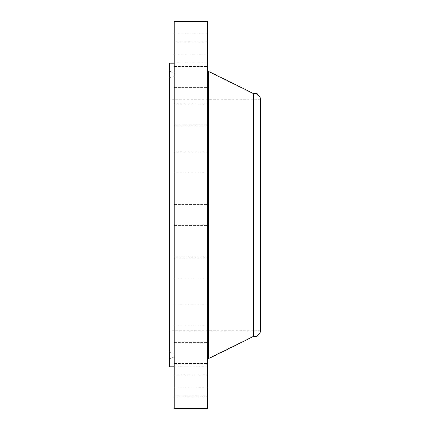 <?xml version="1.0" encoding="UTF-8"?>
<svg xmlns="http://www.w3.org/2000/svg" width="430" height="430" viewBox="0 0 430 430"><rect width="100%" height="100%" fill="white"/><g stroke="black" fill="none" stroke-linecap="round" stroke-linejoin="round"><path stroke-width="0.32" stroke-dasharray="2.15 1.61" d="M174.198 390.757L174.198 375.261L174.198 390.757M207.432 390.757L207.432 375.261L207.432 390.757M174.198 21.5L174.198 408.5M174.198 348.187L174.198 63.237L174.198 348.187M174.198 384.995L174.198 366.908L174.198 384.995M174.198 362.592L174.198 342.656L174.198 362.592M174.198 325.741L174.198 304.886L174.198 325.741M174.198 278.054L174.198 257.291L174.198 278.054M174.198 224.191L174.198 204.529L174.198 224.191M174.198 169.431L174.198 151.768L174.198 169.431M174.198 119.126L174.198 104.173L174.198 119.126M174.198 78.212L174.198 66.403L174.198 78.212M174.198 50.686L174.198 63.092L174.198 50.686M174.198 39.243L174.198 54.739L174.198 39.243M174.198 45.005L174.198 63.092L174.198 45.005M174.198 67.408L174.198 87.344L174.198 67.408M174.198 104.259L174.198 125.114L174.198 104.259M174.198 151.946L174.198 172.709L174.198 151.946M174.198 260.569L174.198 278.231L174.198 260.569M174.198 310.874L174.198 325.827L174.198 310.874M174.198 351.788L174.198 363.597L174.198 351.788M174.198 379.314L174.198 366.908L174.198 379.314M207.432 21.5L207.432 408.5M169.447 63.237L169.447 366.763M207.432 45.005L207.432 63.092L207.432 45.005M207.432 362.592L207.432 342.656L207.432 362.592M207.432 67.408L207.432 87.344L207.432 67.408M207.432 325.741L207.432 304.886L207.432 325.741M207.432 104.259L207.432 125.114L207.432 104.259M207.432 278.054L207.432 257.291L207.432 278.054M207.432 151.946L207.432 172.709L207.432 151.946M207.432 224.191L207.432 204.529L207.432 224.191M207.432 169.431L207.432 151.768L207.432 169.431M207.432 260.569L207.432 278.231L207.432 260.569M207.432 119.126L207.432 104.173L207.432 119.126M207.432 310.874L207.432 325.827L207.432 310.874M207.432 78.212L207.432 66.403L207.432 78.212M207.432 351.788L207.432 363.597L207.432 351.788M207.432 50.686L207.432 63.092L207.432 50.686M207.432 379.314L207.432 366.908L207.432 379.314M207.432 39.243L207.432 54.739L207.432 39.243M207.432 384.995L207.432 366.908L207.432 384.995M169.447 88.682L169.447 358.942L169.447 88.682M174.198 339.275L174.198 73.573L174.198 356.615L173.913 357.045L173.913 72.955L173.913 357.045L169.447 358.942M174.198 92.885L174.198 354.153L174.198 92.885M169.447 335.072L169.447 78.174L169.447 335.072M169.447 316.555L169.447 99.282L169.447 316.555M260.553 316.555L260.553 99.282L260.553 316.555M260.553 331.917L260.553 98.083M257.102 93.59L257.102 336.41M253.517 93.59L253.517 336.41M207.432 342.522L207.432 360.308M207.432 384.221L207.432 379.878L207.432 384.221M207.206 383.044L207.206 387.387L207.206 380.674L207.206 386.591L207.432 383.049M207.432 383.313L207.432 382.232L207.432 383.313M207.432 383.662L207.432 382.953L207.206 383.667M207.432 383.571L207.206 384.71L207.206 383.555M173.913 93.262L173.913 353.718L173.913 93.262M208.448 71.326L208.448 358.674M174.198 396.207L207.432 396.207M174.198 375.261L207.432 375.261M174.198 42.151L207.432 42.151L174.198 42.151M174.198 63.092L207.432 63.092L174.198 63.092M174.198 363.597L207.432 363.597L174.198 363.597M174.198 342.656L207.432 342.656L174.198 342.656M174.198 66.403L207.432 66.403L174.198 66.403M174.198 87.344L207.432 87.344L174.198 87.344M174.198 325.827L207.432 325.827L174.198 325.827M174.198 304.886L207.432 304.886L174.198 304.886M174.198 104.173L207.432 104.173L174.198 104.173M174.198 125.114L207.432 125.114L174.198 125.114M174.198 257.291L207.432 257.291L174.198 257.291M174.198 278.231L207.432 278.231L174.198 278.231M174.198 172.709L207.432 172.709L174.198 172.709M174.198 151.768L207.432 151.768L174.198 151.768M174.198 204.529L207.432 204.529L174.198 204.529M174.198 225.47L207.432 225.47L174.198 225.47M174.198 387.849L207.432 387.849L174.198 387.849M174.198 366.908L207.432 366.908L174.198 366.908M174.198 33.793L207.432 33.793M174.198 54.739L207.432 54.739M169.447 71.057L174.198 73.385L174.198 90.725M169.447 351.826L174.198 354.153M169.447 78.174L174.198 75.847M260.553 99.282L169.447 99.282M260.553 330.718L169.447 330.718M207.432 87.478L207.432 69.692"/><path stroke-width="0.64" d="M174.198 408.5L174.198 21.5L207.432 21.5L207.432 408.5L174.198 408.5M174.198 366.763L169.447 366.763L169.447 63.237L174.198 63.237M260.553 98.083L260.553 331.917L257.102 336.41L257.102 93.59L260.553 98.083M257.102 336.41L253.517 336.41L253.517 93.59L208.448 71.326L207.432 69.692M253.517 336.41L208.448 358.674L208.448 71.326M257.102 93.59L253.517 93.59M208.448 358.674L207.432 360.308"/></g></svg>
